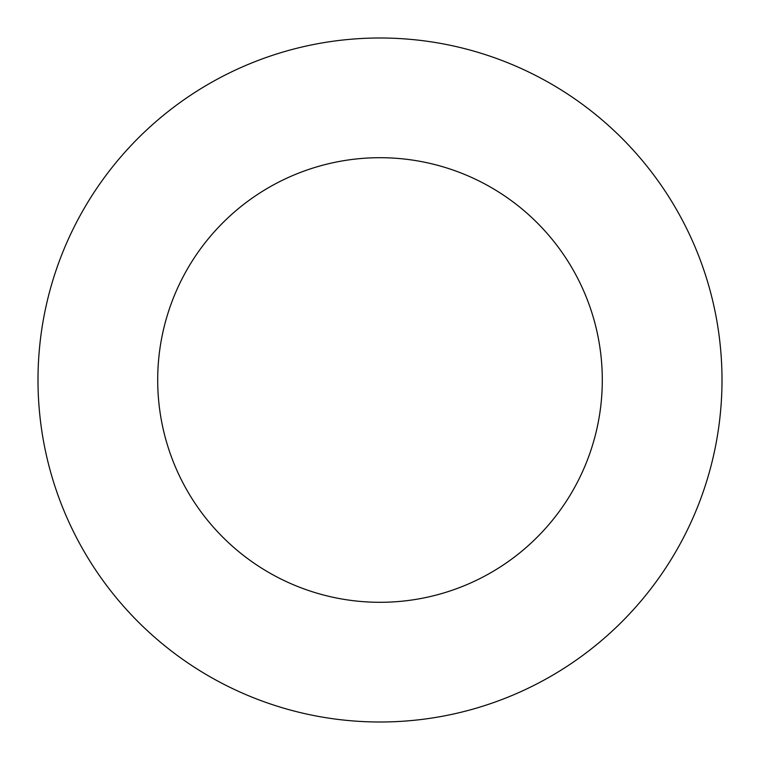 <?xml version="1.0" encoding="UTF-8"?>
<svg xmlns="http://www.w3.org/2000/svg" width="760" height="760" viewBox="0 0 760 760"><rect width="100%" height="100%" fill="white"/><g stroke="black" fill="none" stroke-linecap="round" stroke-linejoin="round"><path stroke-width="1.14" d="M380 722A342 342 0 0 0 722 380A342 342 0 0 0 380 38A342 342 0 0 0 38 380A342 342 0 0 0 380 722M380 602.3A222.3 222.3 0 0 0 602.3 380A222.3 222.3 0 0 0 380 157.7A222.3 222.3 0 0 0 157.7 380A222.3 222.3 0 0 0 380 602.3"/></g></svg>

